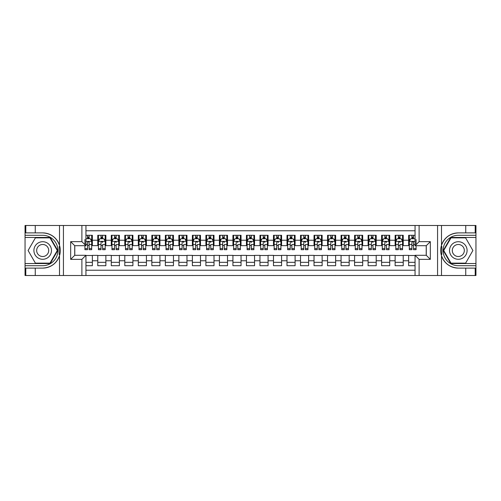 <?xml version="1.0" encoding="UTF-8"?>
<svg xmlns="http://www.w3.org/2000/svg" width="501" height="501" viewBox="0 0 501 501"><rect width="100%" height="100%" fill="white"/><g stroke="black" fill="none" stroke-linecap="round" stroke-linejoin="round"><path stroke-width="0.75" d="M85.94 275.506L415.06 275.506L415.06 255.297L426.276 255.297L426.276 245.703L415.06 245.703L415.06 225.494L85.94 225.494L85.94 245.703L74.724 245.703L74.724 255.297L85.94 255.297L85.94 275.506L35.252 275.506L35.252 268.104L42.691 268.104A17.604 17.604 0 0 0 59.5 255.729C60.533 252.247 60.533 248.759 59.5 245.271A17.604 17.604 0 0 0 42.691 232.896L35.252 232.896L35.252 225.494L25.05 225.494L25.05 263.545L50.219 263.545L57.747 250.5L50.219 237.455L25.05 237.455M415.06 235.295L408.641 235.295L408.641 240.23L403.23 240.23L403.23 245.634L408.641 245.634L408.641 240.23M403.23 240.23L403.23 235.295L395.126 235.295L395.126 240.23L389.715 240.23L389.715 245.634L395.126 245.634L395.126 240.23M389.715 240.23L389.715 235.295L381.605 235.295L381.605 240.23L376.201 240.23L376.201 245.634L381.605 245.634L381.605 240.23M376.201 240.23L376.201 235.295L368.091 235.295L368.091 240.23L362.686 240.23L362.686 245.634L368.091 245.634L368.091 240.23M362.686 240.23L362.686 235.295L354.576 235.295L354.576 240.23L349.166 240.23L349.166 245.634L354.576 245.634L354.576 240.23M349.166 240.23L349.166 235.295L341.056 235.295L341.056 240.23L335.651 240.23L335.651 245.634L341.056 245.634L341.056 240.23M335.651 240.23L335.651 235.295L327.541 235.295L327.541 240.23L322.137 240.23L322.137 245.634L327.541 245.634L327.541 240.23M322.137 240.23L322.137 235.295L314.027 235.295L314.027 240.23L308.622 240.23L308.622 245.634L314.027 245.634L314.027 240.23M308.622 240.23L308.622 235.295L300.512 235.295L300.512 240.23L295.102 240.23L295.102 245.634L300.512 245.634L300.512 240.23M295.102 240.23L295.102 235.295L286.992 235.295L286.992 240.23L281.587 240.23L281.587 245.634L286.992 245.634L286.992 240.23M281.587 240.23L281.587 235.295L273.477 235.295L273.477 240.23L268.073 240.23L268.073 245.634L273.477 245.634L273.477 240.23M268.073 240.23L268.073 235.295L259.963 235.295L259.963 240.23L254.552 240.23L254.552 245.634L259.963 245.634L259.963 240.23M254.552 240.23L254.552 235.295L246.448 235.295L246.448 240.23L241.037 240.23L241.037 245.634L246.448 245.634L246.448 240.23M241.037 240.23L241.037 235.295L232.927 235.295L232.927 240.23L227.523 240.23L227.523 245.634L232.927 245.634L232.927 240.23M227.523 240.23L227.523 235.295L219.413 235.295L219.413 240.23L214.008 240.23L214.008 245.634L219.413 245.634L219.413 240.23M214.008 240.23L214.008 235.295L205.898 235.295L205.898 240.23L200.488 240.23L200.488 245.634L205.898 245.634L205.898 240.23M200.488 240.23L200.488 235.295L192.378 235.295L192.378 240.23L186.973 240.23L186.973 245.634L192.378 245.634L192.378 240.23M186.973 240.23L186.973 235.295L178.863 235.295L178.863 240.23L173.459 240.23L173.459 245.634L178.863 245.634L178.863 240.23M173.459 240.23L173.459 235.295L165.349 235.295L165.349 240.23L159.944 240.23L159.944 245.634L165.349 245.634L165.349 240.23M159.944 240.23L159.944 235.295L151.834 235.295L151.834 240.23L146.424 240.23L146.424 245.634L151.834 245.634L151.834 240.23M146.424 240.23L146.424 235.295L138.314 235.295L138.314 240.23L132.909 240.23L132.909 245.634L138.314 245.634L138.314 240.23M132.909 240.23L132.909 235.295L124.799 235.295L124.799 240.23L119.395 240.23L119.395 245.634L124.799 245.634L124.799 240.23M119.395 240.23L119.395 235.295L111.285 235.295L111.285 240.23L105.874 240.23L105.874 245.634L111.285 245.634L111.285 240.23M105.874 240.23L105.874 235.295L97.77 235.295L97.77 245.634L92.359 245.634L92.359 235.295L85.94 235.295M85.94 265.705L92.359 265.705L92.359 255.366L97.77 255.366L97.77 265.705L105.874 265.705L105.874 255.366L111.285 255.366L111.285 260.77L105.874 260.77M111.285 260.77L111.285 265.705L119.395 265.705L119.395 255.366L124.799 255.366L124.799 260.77L119.395 260.77M124.799 260.77L124.799 265.705L132.909 265.705L132.909 255.366L138.314 255.366L138.314 260.77L132.909 260.77M138.314 260.77L138.314 265.705L146.424 265.705L146.424 255.366L151.834 255.366L151.834 260.77L146.424 260.77M151.834 260.77L151.834 265.705L159.944 265.705L159.944 255.366L165.349 255.366L165.349 260.77L159.944 260.77M165.349 260.77L165.349 265.705L173.459 265.705L173.459 255.366L178.863 255.366L178.863 260.77L173.459 260.77M178.863 260.77L178.863 265.705L186.973 265.705L186.973 255.366L192.378 255.366L192.378 260.77L186.973 260.77M192.378 260.77L192.378 265.705L200.488 265.705L200.488 255.366L205.898 255.366L205.898 260.77L200.488 260.77M205.898 260.77L205.898 265.705L214.008 265.705L214.008 255.366L219.413 255.366L219.413 260.77L214.008 260.77M219.413 260.77L219.413 265.705L227.523 265.705L227.523 255.366L232.927 255.366L232.927 260.77L227.523 260.77M232.927 260.77L232.927 265.705L241.037 265.705L241.037 255.366L246.448 255.366L246.448 260.77L241.037 260.77M246.448 260.77L246.448 265.705L254.552 265.705L254.552 255.366L259.963 255.366L259.963 260.77L254.552 260.77M259.963 260.77L259.963 265.705L268.073 265.705L268.073 255.366L273.477 255.366L273.477 260.77L268.073 260.77M273.477 260.77L273.477 265.705L281.587 265.705L281.587 255.366L286.992 255.366L286.992 260.77L281.587 260.77M286.992 260.77L286.992 265.705L295.102 265.705L295.102 255.366L300.512 255.366L300.512 260.77L295.102 260.77M300.512 260.77L300.512 265.705L308.622 265.705L308.622 255.366L314.027 255.366L314.027 260.77L308.622 260.77M314.027 260.77L314.027 265.705L322.137 265.705L322.137 255.366L327.541 255.366L327.541 260.77L322.137 260.77M327.541 260.77L327.541 265.705L335.651 265.705L335.651 255.366L341.056 255.366L341.056 260.77L335.651 260.77M341.056 260.77L341.056 265.705L349.166 265.705L349.166 255.366L354.576 255.366L354.576 260.77L349.166 260.77M354.576 260.77L354.576 265.705L362.686 265.705L362.686 255.366L368.091 255.366L368.091 260.77L362.686 260.77M368.091 260.77L368.091 265.705L376.201 265.705L376.201 255.366L381.605 255.366L381.605 260.77L376.201 260.77M381.605 260.77L381.605 265.705L389.715 265.705L389.715 255.366L395.126 255.366L395.126 260.77L389.715 260.77M395.126 260.77L395.126 265.705L403.23 265.705L403.23 255.366L408.641 255.366L408.641 260.77L403.23 260.77M415.06 230.767L85.94 230.767M85.94 270.233L415.06 270.233M408.641 260.77L408.641 265.705L415.06 265.705M74.787 245.703L74.787 255.297M426.213 255.297L426.213 245.703M87.493 238.676L89.115 238.676M91.683 237.912L91.683 238.676L92.359 238.676M87.493 245.496L89.115 245.496M91.683 245.496L92.359 245.496M85.94 255.504L92.359 255.504M85.94 262.324L92.359 262.324M97.77 245.496L98.44 245.496M101.008 245.496L102.63 245.496M105.204 245.496L105.874 245.496M97.77 238.676L98.44 238.676M101.008 238.676L102.63 238.676M105.204 238.676L105.874 238.676M97.77 255.504L105.874 255.504M97.77 262.324L105.874 262.324M111.285 255.504L119.395 255.504M111.285 262.324L119.395 262.324M111.285 238.676L111.961 238.676M114.529 238.676L116.151 238.676M118.718 238.676L119.395 238.676M111.285 245.496L111.961 245.496M114.529 245.496L116.151 245.496M118.718 245.496L119.395 245.496M124.799 255.504L132.909 255.504M124.799 262.324L132.909 262.324M124.799 238.676L125.475 238.676M128.043 238.676L129.665 238.676M132.233 238.676L132.909 238.676M124.799 245.496L125.475 245.496M128.043 245.496L129.665 245.496M132.233 245.496L132.909 245.496M138.314 255.504L146.424 255.504M138.314 262.324L146.424 262.324M138.314 238.676L138.99 238.676M141.558 238.676L143.18 238.676M145.747 238.676L146.424 238.676M138.314 245.496L138.99 245.496M141.558 245.496L143.18 245.496M145.747 245.496L146.424 245.496M151.834 255.504L159.944 255.504M151.834 262.324L159.944 262.324M151.834 238.676L152.511 238.676M155.078 238.676L156.7 238.676M159.268 238.676L159.944 238.676M151.834 245.496L152.511 245.496M155.078 245.496L156.7 245.496M159.268 245.496L159.944 245.496M165.349 255.504L173.459 255.504M165.349 262.324L173.459 262.324M165.349 238.676L166.025 238.676M168.593 238.676L170.215 238.676M172.782 238.676L173.459 238.676M165.349 245.496L166.025 245.496M168.593 245.496L170.215 245.496M172.782 245.496L173.459 245.496M178.863 255.504L186.973 255.504M178.863 262.324L186.973 262.324M178.863 238.676L179.54 238.676M182.107 238.676L183.729 238.676M186.297 238.676L186.973 238.676M178.863 245.496L179.54 245.496M182.107 245.496L183.729 245.496M186.297 245.496L186.973 245.496M192.378 255.504L200.488 255.504M192.378 262.324L200.488 262.324M192.378 238.676L193.054 238.676M195.622 238.676L197.244 238.676M199.811 238.676L200.488 238.676M192.378 245.496L193.054 245.496M195.622 245.496L197.244 245.496M199.811 245.496L200.488 245.496M205.898 255.504L214.008 255.504M205.898 262.324L214.008 262.324M205.898 238.676L206.575 238.676M209.142 238.676L210.764 238.676M213.332 238.676L214.008 238.676M205.898 245.496L206.575 245.496M209.142 245.496L210.764 245.496M213.332 245.496L214.008 245.496M219.413 255.504L227.523 255.504M219.413 262.324L227.523 262.324M219.413 238.676L220.089 238.676M222.657 238.676L224.279 238.676M226.847 238.676L227.523 238.676M219.413 245.496L220.089 245.496M222.657 245.496L224.279 245.496M226.847 245.496L227.523 245.496M232.927 255.504L241.037 255.504M232.927 262.324L241.037 262.324M232.927 238.676L233.604 238.676M236.171 238.676L237.793 238.676M240.361 238.676L241.037 238.676M232.927 245.496L233.604 245.496M236.171 245.496L237.793 245.496M240.361 245.496L241.037 245.496M246.448 255.504L254.552 255.504M246.448 262.324L254.552 262.324M246.448 238.676L247.118 238.676M249.692 238.676L251.308 238.676M253.882 238.676L254.552 238.676M246.448 245.496L247.118 245.496M249.692 245.496L251.308 245.496M253.882 245.496L254.552 245.496M259.963 255.504L268.073 255.504M259.963 262.324L268.073 262.324M259.963 238.676L260.639 238.676M263.207 238.676L264.829 238.676M267.396 238.676L268.073 238.676M259.963 245.496L260.639 245.496M263.207 245.496L264.829 245.496M267.396 245.496L268.073 245.496M273.477 255.504L281.587 255.504M273.477 262.324L281.587 262.324M273.477 238.676L274.153 238.676M276.721 238.676L278.343 238.676M280.911 238.676L281.587 238.676M273.477 245.496L274.153 245.496M276.721 245.496L278.343 245.496M280.911 245.496L281.587 245.496M286.992 255.504L295.102 255.504M286.992 262.324L295.102 262.324M286.992 238.676L287.668 238.676M290.236 238.676L291.858 238.676M294.425 238.676L295.102 238.676M286.992 245.496L287.668 245.496M290.236 245.496L291.858 245.496M294.425 245.496L295.102 245.496M300.512 255.504L308.622 255.504M300.512 262.324L308.622 262.324M300.512 238.676L301.189 238.676M303.756 238.676L305.378 238.676M307.946 238.676L308.622 238.676M300.512 245.496L301.189 245.496M303.756 245.496L305.378 245.496M307.946 245.496L308.622 245.496M314.027 255.504L322.137 255.504M314.027 262.324L322.137 262.324M314.027 238.676L314.703 238.676M317.271 238.676L318.893 238.676M321.46 238.676L322.137 238.676M314.027 245.496L314.703 245.496M317.271 245.496L318.893 245.496M321.46 245.496L322.137 245.496M327.541 255.504L335.651 255.504M327.541 262.324L335.651 262.324M327.541 238.676L328.218 238.676M330.785 238.676L332.407 238.676M334.975 238.676L335.651 238.676M327.541 245.496L328.218 245.496M330.785 245.496L332.407 245.496M334.975 245.496L335.651 245.496M341.056 255.504L349.166 255.504M341.056 262.324L349.166 262.324M341.056 238.676L341.732 238.676M344.3 238.676L345.922 238.676M348.489 238.676L349.166 238.676M341.056 245.496L341.732 245.496M344.3 245.496L345.922 245.496M348.489 245.496L349.166 245.496M354.576 255.504L362.686 255.504M354.576 262.324L362.686 262.324M354.576 238.676L355.253 238.676M357.82 238.676L359.442 238.676M362.01 238.676L362.686 238.676M354.576 245.496L355.253 245.496M357.82 245.496L359.442 245.496M362.01 245.496L362.686 245.496M368.091 255.504L376.201 255.504M368.091 262.324L376.201 262.324M368.091 238.676L368.767 238.676M371.335 238.676L372.957 238.676M375.525 238.676L376.201 238.676M368.091 245.496L368.767 245.496M371.335 245.496L372.957 245.496M375.525 245.496L376.201 245.496M381.605 255.504L389.715 255.504M381.605 262.324L389.715 262.324M381.605 238.676L382.282 238.676M384.849 238.676L386.471 238.676M389.039 238.676L389.715 238.676M381.605 245.496L382.282 245.496M384.849 245.496L386.471 245.496M389.039 245.496L389.715 245.496M395.126 255.504L403.23 255.504M395.126 262.324L403.23 262.324M395.126 238.676L395.796 238.676M398.37 238.676L399.992 238.676M402.56 238.676L403.23 238.676M395.126 245.496L395.796 245.496M398.37 245.496L399.992 245.496M402.56 245.496L403.23 245.496M408.641 255.504L415.06 255.504M408.641 262.324L415.06 262.324M408.641 238.676L409.317 238.676M411.885 238.676L413.507 238.676M408.641 245.496L409.317 245.496M411.885 245.496L413.507 245.496M89.115 235.295L89.115 238.739L89.115 237.054L87.493 237.054M84.926 247.018L84.926 247.932M84.926 244.576L84.926 239.484M84.926 248.59L84.926 249.692L87.493 249.692L87.493 248.59L84.926 248.59L84.926 245.703M85.94 239.415L86.278 238.739L90.33 238.739L91.683 241.444L91.683 249.692L89.115 249.692L89.115 241.376M91.683 239.509L91.683 237.054M87.493 247.018L87.493 242.459C88.038 241.419 88.577 241.419 89.115 242.459L89.115 244.576L91.683 244.576L91.683 235.295M87.493 238.739L87.493 235.295M89.115 247.018L89.115 247.932M85.94 244.576L87.493 244.576L87.493 248.59M47.081 242.891A8.786 8.786 0 0 0 35.083 246.11A8.786 8.786 0 0 0 38.295 258.109A8.786 8.786 0 0 0 50.294 254.89A8.786 8.786 0 0 0 47.081 242.891M45.697 245.29A6.012 6.012 0 0 0 37.481 247.494A6.012 6.012 0 0 0 39.679 255.71A6.012 6.012 0 0 0 47.896 253.506A6.012 6.012 0 0 0 45.697 245.29M49.987 263.138L35.389 263.138L28.094 250.5L35.389 237.862L49.987 237.862L57.283 250.5L49.987 263.138M462.705 242.891A8.786 8.786 0 0 0 450.706 246.11A8.786 8.786 0 0 0 453.919 258.109A8.786 8.786 0 0 0 465.917 254.89A8.786 8.786 0 0 0 462.705 242.891M461.321 245.29A6.012 6.012 0 0 0 453.104 247.494A6.012 6.012 0 0 0 455.303 255.71A6.012 6.012 0 0 0 463.519 253.506A6.012 6.012 0 0 0 461.321 245.29M465.611 263.138L451.013 263.138L443.717 250.5L451.013 237.862L465.611 237.862L472.906 250.5L465.611 263.138M59.212 254.558L59.819 254.558A17.604 17.604 0 0 0 59.819 246.448L59.212 246.448L59.212 254.665L59.794 254.665M35.252 225.494L59.5 225.494L59.5 245.271C56.563 237.518 50.964 233.397 42.691 232.896M42.691 268.104C50.964 267.603 56.563 263.482 59.5 255.729L59.5 275.506M81.888 275.506L81.888 259.355L70.666 259.355L70.666 241.645L81.888 241.645L81.888 225.494L63.433 225.494L63.433 275.506M35.252 275.506L25.05 275.506L25.05 263.545M25.05 265.705L42.691 265.705A15.205 15.205 0 0 0 57.897 250.5A15.205 15.205 0 0 0 42.691 235.295L25.05 235.295M59.5 225.494L63.433 225.494M81.888 225.494L85.94 225.494M35.252 268.104L25.795 268.104L25.795 275.506M35.252 232.896L25.795 232.896L25.795 225.494M81.888 259.355L85.94 255.297M70.666 259.355L74.724 255.297M70.666 241.645L74.724 245.703M81.888 241.645L85.94 245.703M59.212 246.448L59.794 246.342M60.226 252.009L60.283 249.88M60.107 247.957L60.014 247.388M441.788 246.442L441.181 246.442A17.604 17.604 0 0 0 441.181 254.552L441.788 254.552L441.788 246.335L441.206 246.335M415.06 225.494L465.748 225.494L465.748 232.896L458.309 232.896A17.604 17.604 0 0 0 441.5 245.271C440.467 248.753 440.467 252.241 441.5 255.729A17.604 17.604 0 0 0 458.309 268.104L465.748 268.104L465.748 275.506L475.95 275.506L475.95 237.455L450.781 237.455L443.253 250.5L450.781 263.545L475.95 263.545M465.748 275.506L441.5 275.506L441.5 255.729C444.437 263.482 450.036 267.603 458.309 268.104M458.309 232.896C450.036 233.397 444.437 237.518 441.5 245.271L441.5 225.494M419.112 225.494L419.112 241.645L430.334 241.645L430.334 259.355L419.112 259.355L419.112 275.506L437.567 275.506L437.567 225.494M465.748 225.494L475.95 225.494L475.95 237.455M475.95 235.295L458.309 235.295A15.205 15.205 0 0 0 443.103 250.5A15.205 15.205 0 0 0 458.309 265.705L475.95 265.705M441.5 275.506L437.567 275.506M419.112 275.506L415.06 275.506M465.748 232.896L475.205 232.896L475.205 225.494M465.748 268.104L475.205 268.104L475.205 275.506M419.112 241.645L415.06 245.703M430.334 241.645L426.276 245.703M430.334 259.355L426.276 255.297M419.112 259.355L415.06 255.297M441.788 254.552L441.206 254.658M440.774 248.991L440.717 251.12M440.893 253.043L440.986 253.612M102.63 235.295L102.63 238.739L102.63 237.054L101.008 237.054M105.204 248.59L102.63 248.59L102.63 249.692L105.204 249.692L105.204 241.444L103.851 238.739L99.793 238.739L98.44 241.444L98.44 244.576L98.44 235.295M98.44 247.018L98.44 247.932M98.44 239.509L98.44 237.054M98.44 248.59L98.44 249.692L101.008 249.692L101.008 248.59L98.44 248.59L98.44 244.576L101.008 244.576L101.008 247.018M105.204 239.509L105.204 237.054M102.63 248.59L102.63 244.576L105.204 244.576L105.204 235.295M101.008 238.739L101.008 235.295M102.63 247.018L102.63 247.932M101.008 248.59L101.008 242.459C101.553 241.419 102.091 241.419 102.63 242.459L102.63 241.376M116.151 235.295L116.151 238.739L116.151 237.054L114.529 237.054M118.718 248.59L116.151 248.59L116.151 249.692L118.718 249.692L118.718 241.444L117.366 238.739L113.314 238.739L111.961 241.444L111.961 244.576L111.961 235.295M111.961 247.018L111.961 247.932M111.961 239.509L111.961 237.054M111.961 248.59L111.961 249.692L114.529 249.692L114.529 248.59L111.961 248.59L111.961 244.576L114.529 244.576L114.529 247.018M118.718 239.509L118.718 237.054M116.151 248.59L116.151 244.576L118.718 244.576L118.718 235.295M114.529 238.739L114.529 235.295M116.151 247.018L116.151 247.932M114.529 248.59L114.529 242.459C115.067 241.419 115.612 241.419 116.151 242.459L116.151 241.376M129.665 235.295L129.665 238.739L129.665 237.054L128.043 237.054M132.233 248.59L129.665 248.59L129.665 249.692L132.233 249.692L132.233 241.444L130.88 238.739L126.828 238.739L125.475 241.444L125.475 244.576L125.475 235.295M125.475 247.018L125.475 247.932M125.475 239.509L125.475 237.054M125.475 248.59L125.475 249.692L128.043 249.692L128.043 248.59L125.475 248.59L125.475 244.576L128.043 244.576L128.043 247.018M132.233 239.509L132.233 237.054M129.665 248.59L129.665 244.576L132.233 244.576L132.233 235.295M128.043 238.739L128.043 235.295M129.665 247.018L129.665 247.932M128.043 248.59L128.043 242.459C128.582 241.419 129.126 241.419 129.665 242.459L129.665 241.376M143.18 235.295L143.18 238.739L143.18 237.054L141.558 237.054M145.747 248.59L143.18 248.59L143.18 249.692L145.747 249.692L145.747 241.444L144.401 238.739L140.343 238.739L138.99 241.444L138.99 244.576L138.99 235.295M138.99 247.018L138.99 247.932M138.99 239.509L138.99 237.054M138.99 248.59L138.99 249.692L141.558 249.692L141.558 248.59L138.99 248.59L138.99 244.576L141.558 244.576L141.558 247.018M145.747 239.509L145.747 237.054M143.18 248.59L143.18 244.576L145.747 244.576L145.747 235.295M141.558 238.739L141.558 235.295M143.18 247.018L143.18 247.932M141.558 248.59L141.558 242.459C142.102 241.419 142.641 241.419 143.18 242.459L143.18 241.376M156.7 235.295L156.7 238.739L156.7 237.054L155.078 237.054M159.268 248.59L156.7 248.59L156.7 249.692L159.268 249.692L159.268 241.444L157.915 238.739L153.857 238.739L152.511 241.444L152.511 244.576L152.511 235.295M152.511 247.018L152.511 247.932M152.511 239.509L152.511 237.054M152.511 248.59L152.511 249.692L155.078 249.692L155.078 248.59L152.511 248.59L152.511 244.576L155.078 244.576L155.078 247.018M159.268 239.509L159.268 237.054M156.7 248.59L156.7 244.576L159.268 244.576L159.268 235.295M155.078 238.739L155.078 235.295M156.7 247.018L156.7 247.932M155.078 248.59L155.078 242.459C155.617 241.419 156.155 241.419 156.7 242.459L156.7 241.376M170.215 235.295L170.215 238.739L170.215 237.054L168.593 237.054M172.782 248.59L170.215 248.59L170.215 249.692L172.782 249.692L172.782 241.444L171.43 238.739L167.378 238.739L166.025 241.444L166.025 244.576L166.025 235.295M166.025 247.018L166.025 247.932M166.025 239.509L166.025 237.054M166.025 248.59L166.025 249.692L168.593 249.692L168.593 248.59L166.025 248.59L166.025 244.576L168.593 244.576L168.593 247.018M172.782 239.509L172.782 237.054M170.215 248.59L170.215 244.576L172.782 244.576L172.782 235.295M168.593 238.739L168.593 235.295M170.215 247.018L170.215 247.932M168.593 248.59L168.593 242.459C169.131 241.419 169.676 241.419 170.215 242.459L170.215 241.376M183.729 235.295L183.729 238.739L183.729 237.054L182.107 237.054M186.297 248.59L183.729 248.59L183.729 249.692L186.297 249.692L186.297 241.444L184.944 238.739L180.892 238.739L179.54 241.444L179.54 244.576L179.54 235.295M179.54 247.018L179.54 247.932M179.54 239.509L179.54 237.054M179.54 248.59L179.54 249.692L182.107 249.692L182.107 248.59L179.54 248.59L179.54 244.576L182.107 244.576L182.107 247.018M186.297 239.509L186.297 237.054M183.729 248.59L183.729 244.576L186.297 244.576L186.297 235.295M182.107 238.739L182.107 235.295M183.729 247.018L183.729 247.932M182.107 248.59L182.107 242.459C182.652 241.419 183.191 241.419 183.729 242.459L183.729 241.376M197.244 235.295L197.244 238.739L197.244 237.054L195.622 237.054M199.811 248.59L197.244 248.59L197.244 249.692L199.811 249.692L199.811 241.444L198.465 238.739L194.407 238.739L193.054 241.444L193.054 244.576L193.054 235.295M193.054 247.018L193.054 247.932M193.054 239.509L193.054 237.054M193.054 248.59L193.054 249.692L195.622 249.692L195.622 248.59L193.054 248.59L193.054 244.576L195.622 244.576L195.622 247.018M199.811 239.509L199.811 237.054M197.244 248.59L197.244 244.576L199.811 244.576L199.811 235.295M195.622 238.739L195.622 235.295M197.244 247.018L197.244 247.932M195.622 248.59L195.622 242.459C196.167 241.419 196.705 241.419 197.244 242.459L197.244 241.376M210.764 235.295L210.764 238.739L210.764 237.054L209.142 237.054M213.332 248.59L210.764 248.59L210.764 249.692L213.332 249.692L213.332 241.444L211.979 238.739L207.921 238.739L206.575 241.444L206.575 244.576L206.575 235.295M206.575 247.018L206.575 247.932M206.575 239.509L206.575 237.054M206.575 248.59L206.575 249.692L209.142 249.692L209.142 248.59L206.575 248.59L206.575 244.576L209.142 244.576L209.142 247.018M213.332 239.509L213.332 237.054M210.764 248.59L210.764 244.576L213.332 244.576L213.332 235.295M209.142 238.739L209.142 235.295M210.764 247.018L210.764 247.932M209.142 248.59L209.142 242.459C209.681 241.419 210.22 241.419 210.764 242.459L210.764 241.376M224.279 235.295L224.279 238.739L224.279 237.054L222.657 237.054M226.847 248.59L224.279 248.59L224.279 249.692L226.847 249.692L226.847 241.444L225.494 238.739L221.442 238.739L220.089 241.444L220.089 244.576L220.089 235.295M220.089 247.018L220.089 247.932M220.089 239.509L220.089 237.054M220.089 248.59L220.089 249.692L222.657 249.692L222.657 248.59L220.089 248.59L220.089 244.576L222.657 244.576L222.657 247.018M226.847 239.509L226.847 237.054M224.279 248.59L224.279 244.576L226.847 244.576L226.847 235.295M222.657 238.739L222.657 235.295M224.279 247.018L224.279 247.932M222.657 248.59L222.657 242.459C223.195 241.419 223.74 241.419 224.279 242.459L224.279 241.376M237.793 235.295L237.793 238.739L237.793 237.054L236.171 237.054M240.361 248.59L237.793 248.59L237.793 249.692L240.361 249.692L240.361 241.444L239.008 238.739L234.956 238.739L233.604 241.444L233.604 244.576L233.604 235.295M233.604 247.018L233.604 247.932M233.604 239.509L233.604 237.054M233.604 248.59L233.604 249.692L236.171 249.692L236.171 248.59L233.604 248.59L233.604 244.576L236.171 244.576L236.171 247.018M240.361 239.509L240.361 237.054M237.793 248.59L237.793 244.576L240.361 244.576L240.361 235.295M236.171 238.739L236.171 235.295M237.793 247.018L237.793 247.932M236.171 248.59L236.171 242.459C236.716 241.419 237.255 241.419 237.793 242.459L237.793 241.376M251.308 235.295L251.308 238.739L251.308 237.054L249.692 237.054M253.882 248.59L251.308 248.59L251.308 249.692L253.882 249.692L253.882 241.444L252.529 238.739L248.471 238.739L247.118 241.444L247.118 244.576L247.118 235.295M247.118 247.018L247.118 247.932M247.118 239.509L247.118 237.054M247.118 248.59L247.118 249.692L249.692 249.692L249.692 248.59L247.118 248.59L247.118 244.576L249.692 244.576L249.692 247.018M253.882 239.509L253.882 237.054M251.308 248.59L251.308 244.576L253.882 244.576L253.882 235.295M249.692 238.739L249.692 235.295M251.308 247.018L251.308 247.932M249.692 248.59L249.692 242.459C250.231 241.419 250.769 241.419 251.308 242.459L251.308 241.376M264.829 235.295L264.829 238.739L264.829 237.054L263.207 237.054M267.396 248.59L264.829 248.59L264.829 249.692L267.396 249.692L267.396 241.444L266.044 238.739L261.992 238.739L260.639 241.444L260.639 244.576L260.639 235.295M260.639 247.018L260.639 247.932M260.639 239.509L260.639 237.054M260.639 248.59L260.639 249.692L263.207 249.692L263.207 248.59L260.639 248.59L260.639 244.576L263.207 244.576L263.207 247.018M267.396 239.509L267.396 237.054M264.829 248.59L264.829 244.576L267.396 244.576L267.396 235.295M263.207 238.739L263.207 235.295M264.829 247.018L264.829 247.932M263.207 248.59L263.207 242.459C263.745 241.419 264.29 241.419 264.829 242.459L264.829 241.376M278.343 235.295L278.343 238.739L278.343 237.054L276.721 237.054M280.911 248.59L278.343 248.59L278.343 249.692L280.911 249.692L280.911 241.444L279.558 238.739L275.506 238.739L274.153 241.444L274.153 244.576L274.153 235.295M274.153 247.018L274.153 247.932M274.153 239.509L274.153 237.054M274.153 248.59L274.153 249.692L276.721 249.692L276.721 248.59L274.153 248.59L274.153 244.576L276.721 244.576L276.721 247.018M280.911 239.509L280.911 237.054M278.343 248.59L278.343 244.576L280.911 244.576L280.911 235.295M276.721 238.739L276.721 235.295M278.343 247.018L278.343 247.932M276.721 248.59L276.721 242.459C277.26 241.419 277.805 241.419 278.343 242.459L278.343 241.376M291.858 235.295L291.858 238.739L291.858 237.054L290.236 237.054M294.425 248.59L291.858 248.59L291.858 249.692L294.425 249.692L294.425 241.444L293.079 238.739L289.021 238.739L287.668 241.444L287.668 244.576L287.668 235.295M287.668 247.018L287.668 247.932M287.668 239.509L287.668 237.054M287.668 248.59L287.668 249.692L290.236 249.692L290.236 248.59L287.668 248.59L287.668 244.576L290.236 244.576L290.236 247.018M294.425 239.509L294.425 237.054M291.858 248.59L291.858 244.576L294.425 244.576L294.425 235.295M290.236 238.739L290.236 235.295M291.858 247.018L291.858 247.932M290.236 248.59L290.236 242.459C290.78 241.419 291.319 241.419 291.858 242.459L291.858 241.376M305.378 235.295L305.378 238.739L305.378 237.054L303.756 237.054M307.946 248.59L305.378 248.59L305.378 249.692L307.946 249.692L307.946 241.444L306.593 238.739L302.535 238.739L301.189 241.444L301.189 244.576L301.189 235.295M301.189 247.018L301.189 247.932M301.189 239.509L301.189 237.054M301.189 248.59L301.189 249.692L303.756 249.692L303.756 248.59L301.189 248.59L301.189 244.576L303.756 244.576L303.756 247.018M307.946 239.509L307.946 237.054M305.378 248.59L305.378 244.576L307.946 244.576L307.946 235.295M303.756 238.739L303.756 235.295M305.378 247.018L305.378 247.932M303.756 248.59L303.756 242.459C304.295 241.419 304.833 241.419 305.378 242.459L305.378 241.376M318.893 235.295L318.893 238.739L318.893 237.054L317.271 237.054M321.46 248.59L318.893 248.59L318.893 249.692L321.46 249.692L321.46 241.444L320.108 238.739L316.056 238.739L314.703 241.444L314.703 244.576L314.703 235.295M314.703 247.018L314.703 247.932M314.703 239.509L314.703 237.054M314.703 248.59L314.703 249.692L317.271 249.692L317.271 248.59L314.703 248.59L314.703 244.576L317.271 244.576L317.271 247.018M321.46 239.509L321.46 237.054M318.893 248.59L318.893 244.576L321.46 244.576L321.46 235.295M317.271 238.739L317.271 235.295M318.893 247.018L318.893 247.932M317.271 248.59L317.271 242.459C317.809 241.419 318.354 241.419 318.893 242.459L318.893 241.376M332.407 235.295L332.407 238.739L332.407 237.054L330.785 237.054M334.975 248.59L332.407 248.59L332.407 249.692L334.975 249.692L334.975 241.444L333.622 238.739L329.57 238.739L328.218 241.444L328.218 244.576L328.218 235.295M328.218 247.018L328.218 247.932M328.218 239.509L328.218 237.054M328.218 248.59L328.218 249.692L330.785 249.692L330.785 248.59L328.218 248.59L328.218 244.576L330.785 244.576L330.785 247.018M334.975 239.509L334.975 237.054M332.407 248.59L332.407 244.576L334.975 244.576L334.975 235.295M330.785 238.739L330.785 235.295M332.407 247.018L332.407 247.932M330.785 248.59L330.785 242.459C331.33 241.419 331.869 241.419 332.407 242.459L332.407 241.376M345.922 235.295L345.922 238.739L345.922 237.054L344.3 237.054M348.489 248.59L345.922 248.59L345.922 249.692L348.489 249.692L348.489 241.444L347.143 238.739L343.085 238.739L341.732 241.444L341.732 244.576L341.732 235.295M341.732 247.018L341.732 247.932M341.732 239.509L341.732 237.054M341.732 248.59L341.732 249.692L344.3 249.692L344.3 248.59L341.732 248.59L341.732 244.576L344.3 244.576L344.3 247.018M348.489 239.509L348.489 237.054M345.922 248.59L345.922 244.576L348.489 244.576L348.489 235.295M344.3 238.739L344.3 235.295M345.922 247.018L345.922 247.932M344.3 248.59L344.3 242.459C344.845 241.419 345.383 241.419 345.922 242.459L345.922 241.376M359.442 235.295L359.442 238.739L359.442 237.054L357.82 237.054M362.01 248.59L359.442 248.59L359.442 249.692L362.01 249.692L362.01 241.444L360.657 238.739L356.599 238.739L355.253 241.444L355.253 244.576L355.253 235.295M355.253 247.018L355.253 247.932M355.253 239.509L355.253 237.054M355.253 248.59L355.253 249.692L357.82 249.692L357.82 248.59L355.253 248.59L355.253 244.576L357.82 244.576L357.82 247.018M362.01 239.509L362.01 237.054M359.442 248.59L359.442 244.576L362.01 244.576L362.01 235.295M357.82 238.739L357.82 235.295M359.442 247.018L359.442 247.932M357.82 248.59L357.82 242.459C358.359 241.419 358.898 241.419 359.442 242.459L359.442 241.376M372.957 235.295L372.957 238.739L372.957 237.054L371.335 237.054M375.525 248.59L372.957 248.59L372.957 249.692L375.525 249.692L375.525 241.444L374.172 238.739L370.12 238.739L368.767 241.444L368.767 244.576L368.767 235.295M368.767 247.018L368.767 247.932M368.767 239.509L368.767 237.054M368.767 248.59L368.767 249.692L371.335 249.692L371.335 248.59L368.767 248.59L368.767 244.576L371.335 244.576L371.335 247.018M375.525 239.509L375.525 237.054M372.957 248.59L372.957 244.576L375.525 244.576L375.525 235.295M371.335 238.739L371.335 235.295M372.957 247.018L372.957 247.932M371.335 248.59L371.335 242.459C371.874 241.419 372.418 241.419 372.957 242.459L372.957 241.376M386.471 235.295L386.471 238.739L386.471 237.054L384.849 237.054M389.039 248.59L386.471 248.59L386.471 249.692L389.039 249.692L389.039 241.444L387.686 238.739L383.634 238.739L382.282 241.444L382.282 244.576L382.282 235.295M382.282 247.018L382.282 247.932M382.282 239.509L382.282 237.054M382.282 248.59L382.282 249.692L384.849 249.692L384.849 248.59L382.282 248.59L382.282 244.576L384.849 244.576L384.849 247.018M389.039 239.509L389.039 237.054M386.471 248.59L386.471 244.576L389.039 244.576L389.039 235.295M384.849 238.739L384.849 235.295M386.471 247.018L386.471 247.932M384.849 248.59L384.849 242.459C385.394 241.419 385.933 241.419 386.471 242.459L386.471 241.376M399.992 235.295L399.992 238.739L399.992 237.054L398.37 237.054M402.56 248.59L399.992 248.59L399.992 249.692L402.56 249.692L402.56 241.444L401.207 238.739L397.149 238.739L395.796 241.444L395.796 244.576L395.796 235.295M395.796 247.018L395.796 247.932M395.796 239.509L395.796 237.054M395.796 248.59L395.796 249.692L398.37 249.692L398.37 248.59L395.796 248.59L395.796 244.576L398.37 244.576L398.37 247.018M402.56 239.509L402.56 237.054M399.992 248.59L399.992 244.576L402.56 244.576L402.56 235.295M398.37 238.739L398.37 235.295M399.992 247.018L399.992 247.932M398.37 248.59L398.37 242.459C398.909 241.419 399.447 241.419 399.992 242.459L399.992 241.376M413.507 235.295L413.507 238.739L413.507 237.054L411.885 237.054M415.06 239.415L414.722 238.739L410.67 238.739L409.317 241.444L409.317 244.576L409.317 235.295M409.317 247.018L409.317 247.932M409.317 239.509L409.317 237.054M409.317 248.59L409.317 249.692L411.885 249.692L411.885 248.59L409.317 248.59L409.317 244.576L411.885 244.576L411.885 247.018M416.074 245.703L416.074 249.692L413.507 249.692L413.507 241.376M416.074 244.576L416.074 239.484M411.885 238.739L411.885 235.295M413.507 247.018L413.507 247.932M415.06 244.576L413.507 244.576L413.507 242.459C412.968 241.419 412.423 241.419 411.885 242.459L411.885 248.59M97.77 260.77L92.359 260.77M97.77 240.23L92.359 240.23M91.652 241.376L85.94 241.376M90.706 239.484L91.683 239.484M91.683 248.59L89.115 248.59M89.115 237.912L87.493 237.912M105.166 241.376L98.478 241.376M98.44 239.484L99.423 239.484M104.221 239.484L105.204 239.484M102.63 237.912L101.008 237.912M118.681 241.376L111.992 241.376M111.961 239.484L112.938 239.484M117.735 239.484L118.718 239.484M116.151 237.912L114.529 237.912M132.201 241.376L125.507 241.376M125.475 239.484L126.452 239.484M131.256 239.484L132.233 239.484M129.665 237.912L128.043 237.912M145.716 241.376L139.028 241.376M138.99 239.484L139.973 239.484M144.77 239.484L145.747 239.484M143.18 237.912L141.558 237.912M159.23 241.376L152.542 241.376M152.511 239.484L153.488 239.484M158.285 239.484L159.268 239.484M156.7 237.912L155.078 237.912M172.751 241.376L166.056 241.376M166.025 239.484L167.002 239.484M171.799 239.484L172.782 239.484M170.215 237.912L168.593 237.912M186.266 241.376L179.571 241.376M179.54 239.484L180.523 239.484M185.32 239.484L186.297 239.484M183.729 237.912L182.107 237.912M199.78 241.376L193.092 241.376M193.054 239.484L194.037 239.484M198.834 239.484L199.811 239.484M197.244 237.912L195.622 237.912M213.294 241.376L206.606 241.376M206.575 239.484L207.552 239.484M212.349 239.484L213.332 239.484M210.764 237.912L209.142 237.912M226.815 241.376L220.121 241.376M220.089 239.484L221.066 239.484M225.87 239.484L226.847 239.484M224.279 237.912L222.657 237.912M240.33 241.376L233.641 241.376M233.604 239.484L234.587 239.484M239.384 239.484L240.361 239.484M237.793 237.912L236.171 237.912M253.844 241.376L247.156 241.376M247.118 239.484L248.101 239.484M252.899 239.484L253.882 239.484M251.308 237.912L249.692 237.912M267.359 241.376L260.67 241.376M260.639 239.484L261.616 239.484M266.413 239.484L267.396 239.484M264.829 237.912L263.207 237.912M280.879 241.376L274.185 241.376M274.153 239.484L275.13 239.484M279.934 239.484L280.911 239.484M278.343 237.912L276.721 237.912M294.394 241.376L287.706 241.376M287.668 239.484L288.651 239.484M293.448 239.484L294.425 239.484M291.858 237.912L290.236 237.912M307.908 241.376L301.22 241.376M301.189 239.484L302.166 239.484M306.963 239.484L307.946 239.484M305.378 237.912L303.756 237.912M321.429 241.376L314.734 241.376M314.703 239.484L315.68 239.484M320.477 239.484L321.46 239.484M318.893 237.912L317.271 237.912M334.944 241.376L328.249 241.376M328.218 239.484L329.201 239.484M333.998 239.484L334.975 239.484M332.407 237.912L330.785 237.912M348.458 241.376L341.77 241.376M341.732 239.484L342.715 239.484M347.512 239.484L348.489 239.484M345.922 237.912L344.3 237.912M361.972 241.376L355.284 241.376M355.253 239.484L356.23 239.484M361.027 239.484L362.01 239.484M359.442 237.912L357.82 237.912M375.493 241.376L368.799 241.376M368.767 239.484L369.744 239.484M374.548 239.484L375.525 239.484M372.957 237.912L371.335 237.912M389.008 241.376L382.319 241.376M382.282 239.484L383.265 239.484M388.062 239.484L389.039 239.484M386.471 237.912L384.849 237.912M402.522 241.376L395.834 241.376M395.796 239.484L396.779 239.484M401.577 239.484L402.56 239.484M399.992 237.912L398.37 237.912M415.06 241.376L409.348 241.376M409.317 239.484L410.294 239.484M416.074 248.59L413.507 248.59M413.507 237.912L411.885 237.912"/></g></svg>

